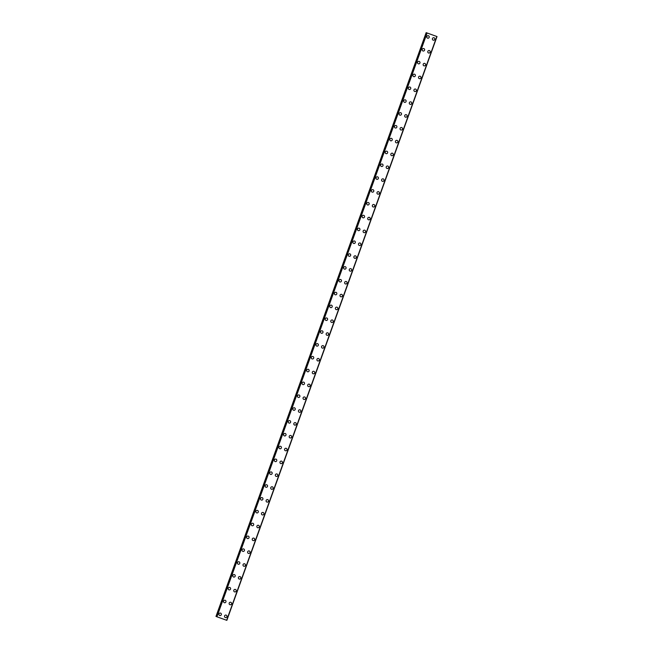 <?xml version="1.0" encoding="UTF-8"?>
<svg xmlns="http://www.w3.org/2000/svg" width="653" height="653" viewBox="0 0 653 653"><rect width="100%" height="100%" fill="white"/><g stroke="black" fill="none" stroke-linecap="round" stroke-linejoin="round"><path stroke-width="0.98" d="M220.575 613.118A1.282 1.241 -69.9 0 1 221.302 614.734A1.282 1.241 -69.9 0 1 219.694 615.518A1.282 1.241 -69.9 0 1 218.967 613.893A1.282 1.241 -69.9 0 1 220.575 613.118A1.282 1.241 -69.9 0 1 221.302 614.734A1.282 1.241 -69.9 0 1 219.694 615.518M225.195 600.287A1.282 1.241 -69.9 0 1 225.922 601.903A1.282 1.241 -69.9 0 1 224.314 602.686A1.282 1.241 -69.9 0 1 223.587 601.062A1.282 1.241 -69.9 0 1 225.195 600.287A1.282 1.241 -69.9 0 1 225.922 601.903A1.282 1.241 -69.9 0 1 224.314 602.686M229.815 587.455A1.282 1.241 -69.9 0 1 230.542 589.071A1.282 1.241 -69.9 0 1 228.934 589.855A1.282 1.241 -69.9 0 1 228.207 588.231A1.282 1.241 -69.9 0 1 229.815 587.455A1.282 1.241 -69.9 0 1 230.542 589.071A1.282 1.241 -69.9 0 1 228.934 589.855M234.435 574.624A1.282 1.241 -69.9 0 1 235.162 576.248A1.282 1.241 -69.9 0 1 233.554 577.023A1.282 1.241 -69.9 0 1 232.827 575.407A1.282 1.241 -69.9 0 1 234.435 574.624A1.282 1.241 -69.9 0 1 235.162 576.248A1.282 1.241 -69.9 0 1 233.554 577.023M239.055 561.792A1.282 1.241 -69.9 0 1 239.782 563.417A1.282 1.241 -69.9 0 1 238.174 564.192A1.282 1.241 -69.9 0 1 237.447 562.576A1.282 1.241 -69.9 0 1 239.055 561.792A1.282 1.241 -69.9 0 1 239.782 563.417A1.282 1.241 -69.9 0 1 238.174 564.192M243.675 548.961A1.282 1.241 -69.9 0 1 244.402 550.585A1.282 1.241 -69.9 0 1 242.794 551.361A1.282 1.241 -69.9 0 1 242.067 549.744A1.282 1.241 -69.9 0 1 243.675 548.961A1.282 1.241 -69.9 0 1 244.402 550.585A1.282 1.241 -69.9 0 1 242.794 551.361M248.287 536.129A1.282 1.241 -69.9 0 1 249.022 537.754A1.282 1.241 -69.9 0 1 247.414 538.529A1.282 1.241 -69.9 0 1 246.679 536.913A1.282 1.241 -69.9 0 1 248.295 536.129A1.282 1.241 -69.9 0 1 249.022 537.754A1.282 1.241 -69.9 0 1 247.414 538.529M252.907 523.298A1.282 1.241 -69.9 0 1 253.642 524.922A1.282 1.241 -69.9 0 1 252.034 525.706A1.282 1.241 -69.9 0 1 251.299 524.081A1.282 1.241 -69.9 0 1 252.907 523.298A1.282 1.241 -69.9 0 1 253.642 524.922A1.282 1.241 -69.9 0 1 252.034 525.706M257.527 510.466A1.282 1.241 -69.9 0 1 258.262 512.091A1.282 1.241 -69.9 0 1 256.653 512.874A1.282 1.241 -69.9 0 1 255.919 511.25A1.282 1.241 -69.9 0 1 257.527 510.466A1.282 1.241 -69.9 0 1 258.262 512.091A1.282 1.241 -69.9 0 1 256.653 512.874M262.147 497.643A1.282 1.241 -69.9 0 1 262.881 499.259A1.282 1.241 -69.9 0 1 261.273 500.043A1.282 1.241 -69.9 0 1 260.539 498.419A1.282 1.241 -69.9 0 1 262.147 497.643A1.282 1.241 -69.9 0 1 262.881 499.259A1.282 1.241 -69.9 0 1 261.273 500.043M266.767 484.812A1.282 1.241 -69.9 0 1 267.501 486.428A1.282 1.241 -69.9 0 1 265.885 487.211A1.282 1.241 -69.9 0 1 265.159 485.587A1.282 1.241 -69.9 0 1 266.767 484.812A1.282 1.241 -69.9 0 1 267.501 486.428A1.282 1.241 -69.9 0 1 265.893 487.211M271.387 471.98A1.282 1.241 -69.9 0 1 272.113 473.596A1.282 1.241 -69.9 0 1 270.505 474.38A1.282 1.241 -69.9 0 1 269.779 472.756A1.282 1.241 -69.9 0 1 271.387 471.98A1.282 1.241 -69.9 0 1 272.121 473.596A1.282 1.241 -69.9 0 1 270.505 474.38M276.007 459.149A1.282 1.241 -69.9 0 1 276.733 460.773A1.282 1.241 -69.9 0 1 275.125 461.549A1.282 1.241 -69.9 0 1 274.399 459.932A1.282 1.241 -69.9 0 1 276.007 459.149A1.282 1.241 -69.9 0 1 276.733 460.773A1.282 1.241 -69.9 0 1 275.125 461.549M280.627 446.317A1.282 1.241 -69.9 0 1 281.353 447.942A1.282 1.241 -69.9 0 1 279.745 448.717A1.282 1.241 -69.9 0 1 279.019 447.101A1.282 1.241 -69.9 0 1 280.627 446.317A1.282 1.241 -69.9 0 1 281.353 447.942A1.282 1.241 -69.9 0 1 279.745 448.717M285.247 433.486A1.282 1.241 -69.9 0 1 285.973 435.11A1.282 1.241 -69.9 0 1 284.365 435.886A1.282 1.241 -69.9 0 1 283.639 434.269A1.282 1.241 -69.9 0 1 285.247 433.486A1.282 1.241 -69.9 0 1 285.973 435.11A1.282 1.241 -69.9 0 1 284.365 435.886M289.867 420.654A1.282 1.241 -69.9 0 1 290.593 422.279A1.282 1.241 -69.9 0 1 288.985 423.054A1.282 1.241 -69.9 0 1 288.259 421.438A1.282 1.241 -69.9 0 1 289.867 420.654A1.282 1.241 -69.9 0 1 290.593 422.279A1.282 1.241 -69.9 0 1 288.985 423.054M294.487 407.823A1.282 1.241 -69.9 0 1 295.213 409.447A1.282 1.241 -69.9 0 1 293.605 410.231A1.282 1.241 -69.9 0 1 292.879 408.607A1.282 1.241 -69.9 0 1 294.487 407.823A1.282 1.241 -69.9 0 1 295.213 409.447A1.282 1.241 -69.9 0 1 293.605 410.231M299.098 394.992A1.282 1.241 -69.9 0 1 299.833 396.616A1.282 1.241 -69.9 0 1 298.225 397.399A1.282 1.241 -69.9 0 1 297.499 395.775A1.282 1.241 -69.9 0 1 299.107 394.992A1.282 1.241 -69.9 0 1 299.833 396.616A1.282 1.241 -69.9 0 1 298.225 397.399M303.718 382.168A1.282 1.241 -69.9 0 1 304.453 383.784A1.282 1.241 -69.9 0 1 302.845 384.568A1.282 1.241 -69.9 0 1 302.11 382.944A1.282 1.241 -69.9 0 1 303.718 382.168A1.282 1.241 -69.9 0 1 304.453 383.784A1.282 1.241 -69.9 0 1 302.845 384.568M308.338 369.337A1.282 1.241 -69.9 0 1 309.073 370.953A1.282 1.241 -69.9 0 1 307.465 371.737A1.282 1.241 -69.9 0 1 306.73 370.112A1.282 1.241 -69.9 0 1 308.338 369.337A1.282 1.241 -69.9 0 1 309.073 370.953A1.282 1.241 -69.9 0 1 307.465 371.737M312.958 356.505A1.282 1.241 -69.9 0 1 313.693 358.122A1.282 1.241 -69.9 0 1 312.085 358.905A1.282 1.241 -69.9 0 1 311.35 357.281A1.282 1.241 -69.9 0 1 312.958 356.505A1.282 1.241 -69.9 0 1 313.693 358.122A1.282 1.241 -69.9 0 1 312.085 358.905M317.578 343.674A1.282 1.241 -69.9 0 1 318.313 345.298A1.282 1.241 -69.9 0 1 316.705 346.074A1.282 1.241 -69.9 0 1 315.97 344.458A1.282 1.241 -69.9 0 1 317.578 343.674A1.282 1.241 -69.9 0 1 318.313 345.298A1.282 1.241 -69.9 0 1 316.705 346.074M322.198 330.842A1.282 1.241 -69.9 0 1 322.925 332.467A1.282 1.241 -69.9 0 1 321.317 333.242A1.282 1.241 -69.9 0 1 320.59 331.626A1.282 1.241 -69.9 0 1 322.198 330.842A1.282 1.241 -69.9 0 1 322.933 332.467A1.282 1.241 -69.9 0 1 321.325 333.242M326.818 318.011A1.282 1.241 -69.9 0 1 327.545 319.635A1.282 1.241 -69.9 0 1 325.937 320.411A1.282 1.241 -69.9 0 1 325.21 318.795A1.282 1.241 -69.9 0 1 326.818 318.011A1.282 1.241 -69.9 0 1 327.553 319.635A1.282 1.241 -69.9 0 1 325.937 320.411M331.438 305.18A1.282 1.241 -69.9 0 1 332.165 306.804A1.282 1.241 -69.9 0 1 330.557 307.579A1.282 1.241 -69.9 0 1 329.83 305.963A1.282 1.241 -69.9 0 1 331.438 305.18A1.282 1.241 -69.9 0 1 332.165 306.804A1.282 1.241 -69.9 0 1 330.557 307.579M336.058 292.348A1.282 1.241 -69.9 0 1 336.785 293.972A1.282 1.241 -69.9 0 1 335.177 294.756A1.282 1.241 -69.9 0 1 334.45 293.132A1.282 1.241 -69.9 0 1 336.058 292.348A1.282 1.241 -69.9 0 1 336.785 293.972A1.282 1.241 -69.9 0 1 335.177 294.756M340.678 279.517A1.282 1.241 -69.9 0 1 341.405 281.141A1.282 1.241 -69.9 0 1 339.797 281.925A1.282 1.241 -69.9 0 1 339.07 280.3A1.282 1.241 -69.9 0 1 340.678 279.517A1.282 1.241 -69.9 0 1 341.405 281.141A1.282 1.241 -69.9 0 1 339.797 281.925M345.298 266.693A1.282 1.241 -69.9 0 1 346.025 268.31A1.282 1.241 -69.9 0 1 344.417 269.093A1.282 1.241 -69.9 0 1 343.69 267.469A1.282 1.241 -69.9 0 1 345.298 266.693A1.282 1.241 -69.9 0 1 346.025 268.31A1.282 1.241 -69.9 0 1 344.417 269.093M349.918 253.862A1.282 1.241 -69.9 0 1 350.645 255.478A1.282 1.241 -69.9 0 1 349.037 256.262A1.282 1.241 -69.9 0 1 348.31 254.637A1.282 1.241 -69.9 0 1 349.918 253.862A1.282 1.241 -69.9 0 1 350.645 255.478A1.282 1.241 -69.9 0 1 349.037 256.262M354.53 241.03A1.282 1.241 -69.9 0 1 355.265 242.647A1.282 1.241 -69.9 0 1 353.657 243.43A1.282 1.241 -69.9 0 1 352.922 241.806A1.282 1.241 -69.9 0 1 354.538 241.03A1.282 1.241 -69.9 0 1 355.265 242.647A1.282 1.241 -69.9 0 1 353.657 243.43M359.15 228.199A1.282 1.241 -69.9 0 1 359.885 229.823A1.282 1.241 -69.9 0 1 358.277 230.599A1.282 1.241 -69.9 0 1 357.542 228.983A1.282 1.241 -69.9 0 1 359.15 228.199A1.282 1.241 -69.9 0 1 359.885 229.823A1.282 1.241 -69.9 0 1 358.277 230.599M363.77 215.368A1.282 1.241 -69.9 0 1 364.505 216.992A1.282 1.241 -69.9 0 1 362.897 217.767A1.282 1.241 -69.9 0 1 362.162 216.151A1.282 1.241 -69.9 0 1 363.77 215.368A1.282 1.241 -69.9 0 1 364.505 216.992A1.282 1.241 -69.9 0 1 362.897 217.767M368.39 202.536A1.282 1.241 -69.9 0 1 369.125 204.16A1.282 1.241 -69.9 0 1 367.517 204.936A1.282 1.241 -69.9 0 1 366.782 203.32A1.282 1.241 -69.9 0 1 368.39 202.536A1.282 1.241 -69.9 0 1 369.125 204.16A1.282 1.241 -69.9 0 1 367.517 204.936M373.01 189.705A1.282 1.241 -69.9 0 1 373.745 191.329A1.282 1.241 -69.9 0 1 372.137 192.104A1.282 1.241 -69.9 0 1 371.402 190.488A1.282 1.241 -69.9 0 1 373.01 189.705A1.282 1.241 -69.9 0 1 373.745 191.329A1.282 1.241 -69.9 0 1 372.137 192.104M377.63 176.873A1.282 1.241 -69.9 0 1 378.356 178.498A1.282 1.241 -69.9 0 1 376.748 179.281A1.282 1.241 -69.9 0 1 376.022 177.657A1.282 1.241 -69.9 0 1 377.63 176.873A1.282 1.241 -69.9 0 1 378.365 178.498A1.282 1.241 -69.9 0 1 376.757 179.281M382.25 164.042A1.282 1.241 -69.9 0 1 382.976 165.666A1.282 1.241 -69.9 0 1 381.368 166.45A1.282 1.241 -69.9 0 1 380.642 164.825A1.282 1.241 -69.9 0 1 382.25 164.05A1.282 1.241 -69.9 0 1 382.976 165.666A1.282 1.241 -69.9 0 1 381.368 166.45M386.87 151.218A1.282 1.241 -69.9 0 1 387.596 152.835A1.282 1.241 -69.9 0 1 385.988 153.618A1.282 1.241 -69.9 0 1 385.262 151.994A1.282 1.241 -69.9 0 1 386.87 151.218A1.282 1.241 -69.9 0 1 387.596 152.835A1.282 1.241 -69.9 0 1 385.988 153.618M391.49 138.387A1.282 1.241 -69.9 0 1 392.216 140.003A1.282 1.241 -69.9 0 1 390.608 140.787A1.282 1.241 -69.9 0 1 389.882 139.162A1.282 1.241 -69.9 0 1 391.49 138.387A1.282 1.241 -69.9 0 1 392.216 140.003A1.282 1.241 -69.9 0 1 390.608 140.787M396.11 125.556A1.282 1.241 -69.9 0 1 396.836 127.172A1.282 1.241 -69.9 0 1 395.228 127.955A1.282 1.241 -69.9 0 1 394.502 126.331A1.282 1.241 -69.9 0 1 396.11 125.556A1.282 1.241 -69.9 0 1 396.836 127.172A1.282 1.241 -69.9 0 1 395.228 127.955M400.73 112.724A1.282 1.241 -69.9 0 1 401.456 114.348A1.282 1.241 -69.9 0 1 399.848 115.124A1.282 1.241 -69.9 0 1 399.122 113.508A1.282 1.241 -69.9 0 1 400.73 112.724A1.282 1.241 -69.9 0 1 401.456 114.348A1.282 1.241 -69.9 0 1 399.848 115.124M405.35 99.893A1.282 1.241 -69.9 0 1 406.076 101.517A1.282 1.241 -69.9 0 1 404.468 102.292A1.282 1.241 -69.9 0 1 403.742 100.676A1.282 1.241 -69.9 0 1 405.35 99.893A1.282 1.241 -69.9 0 1 406.076 101.517A1.282 1.241 -69.9 0 1 404.468 102.292M409.962 87.061A1.282 1.241 -69.9 0 1 410.696 88.686A1.282 1.241 -69.9 0 1 409.088 89.461A1.282 1.241 -69.9 0 1 408.354 87.845A1.282 1.241 -69.9 0 1 409.97 87.061A1.282 1.241 -69.9 0 1 410.696 88.686A1.282 1.241 -69.9 0 1 409.088 89.461M414.582 74.23A1.282 1.241 -69.9 0 1 415.316 75.854A1.282 1.241 -69.9 0 1 413.708 76.63A1.282 1.241 -69.9 0 1 412.974 75.013A1.282 1.241 -69.9 0 1 414.582 74.23A1.282 1.241 -69.9 0 1 415.316 75.854A1.282 1.241 -69.9 0 1 413.708 76.63M419.202 61.398A1.282 1.241 -69.9 0 1 419.936 63.023A1.282 1.241 -69.9 0 1 418.328 63.806A1.282 1.241 -69.9 0 1 417.594 62.182A1.282 1.241 -69.9 0 1 419.202 61.398A1.282 1.241 -69.9 0 1 419.936 63.023A1.282 1.241 -69.9 0 1 418.328 63.806M423.821 48.567A1.282 1.241 -69.9 0 1 424.556 50.191A1.282 1.241 -69.9 0 1 422.948 50.975A1.282 1.241 -69.9 0 1 422.213 49.35A1.282 1.241 -69.9 0 1 423.821 48.575A1.282 1.241 -69.9 0 1 424.556 50.191A1.282 1.241 -69.9 0 1 422.948 50.975M428.441 35.744A1.282 1.241 -69.9 0 1 429.176 37.36A1.282 1.241 -69.9 0 1 427.56 38.143A1.282 1.241 -69.9 0 1 426.833 36.519A1.282 1.241 -69.9 0 1 428.441 35.744A1.282 1.241 -69.9 0 1 429.176 37.36A1.282 1.241 -69.9 0 1 427.568 38.143M226.191 615.134A1.282 1.241 -69.9 0 1 226.918 616.75A1.282 1.241 -69.9 0 1 225.309 617.534A1.282 1.241 -69.9 0 1 224.583 615.91A1.282 1.241 -69.9 0 1 226.191 615.134A1.282 1.241 -69.9 0 1 226.918 616.759A1.282 1.241 -69.9 0 1 225.309 617.534M230.803 602.303A1.282 1.241 -69.9 0 1 231.537 603.927A1.282 1.241 -69.9 0 1 229.929 604.702A1.282 1.241 -69.9 0 1 229.195 603.086A1.282 1.241 -69.9 0 1 230.811 602.303A1.282 1.241 -69.9 0 1 231.537 603.927A1.282 1.241 -69.9 0 1 229.929 604.702M235.423 589.471A1.282 1.241 -69.9 0 1 236.157 591.096A1.282 1.241 -69.9 0 1 234.549 591.871A1.282 1.241 -69.9 0 1 233.815 590.255A1.282 1.241 -69.9 0 1 235.423 589.471A1.282 1.241 -69.9 0 1 236.157 591.096A1.282 1.241 -69.9 0 1 234.549 591.871M240.043 576.64A1.282 1.241 -69.9 0 1 240.777 578.264A1.282 1.241 -69.9 0 1 239.169 579.04A1.282 1.241 -69.9 0 1 238.435 577.423A1.282 1.241 -69.9 0 1 240.043 576.64A1.282 1.241 -69.9 0 1 240.777 578.264A1.282 1.241 -69.9 0 1 239.169 579.04M244.663 563.808A1.282 1.241 -69.9 0 1 245.397 565.433A1.282 1.241 -69.9 0 1 243.789 566.216A1.282 1.241 -69.9 0 1 243.055 564.592A1.282 1.241 -69.9 0 1 244.663 563.808A1.282 1.241 -69.9 0 1 245.397 565.433A1.282 1.241 -69.9 0 1 243.789 566.216M249.283 550.977A1.282 1.241 -69.9 0 1 250.017 552.601A1.282 1.241 -69.9 0 1 248.409 553.385A1.282 1.241 -69.9 0 1 247.675 551.761A1.282 1.241 -69.9 0 1 249.283 550.977A1.282 1.241 -69.9 0 1 250.017 552.601A1.282 1.241 -69.9 0 1 248.401 553.385M253.903 538.154A1.282 1.241 -69.9 0 1 254.629 539.77A1.282 1.241 -69.9 0 1 253.021 540.553A1.282 1.241 -69.9 0 1 252.295 538.929A1.282 1.241 -69.9 0 1 253.903 538.154A1.282 1.241 -69.9 0 1 254.637 539.77A1.282 1.241 -69.9 0 1 253.021 540.553M258.523 525.322A1.282 1.241 -69.9 0 1 259.249 526.938A1.282 1.241 -69.9 0 1 257.641 527.722A1.282 1.241 -69.9 0 1 256.915 526.098A1.282 1.241 -69.9 0 1 258.523 525.322A1.282 1.241 -69.9 0 1 259.249 526.938A1.282 1.241 -69.9 0 1 257.641 527.722M263.143 512.491A1.282 1.241 -69.9 0 1 263.869 514.107A1.282 1.241 -69.9 0 1 262.261 514.89A1.282 1.241 -69.9 0 1 261.535 513.266A1.282 1.241 -69.9 0 1 263.143 512.491A1.282 1.241 -69.9 0 1 263.869 514.107A1.282 1.241 -69.9 0 1 262.261 514.89M267.763 499.659A1.282 1.241 -69.9 0 1 268.489 501.284A1.282 1.241 -69.9 0 1 266.881 502.059A1.282 1.241 -69.9 0 1 266.155 500.435A1.282 1.241 -69.9 0 1 267.763 499.659A1.282 1.241 -69.9 0 1 268.489 501.284A1.282 1.241 -69.9 0 1 266.881 502.059M272.383 486.828A1.282 1.241 -69.9 0 1 273.109 488.452A1.282 1.241 -69.9 0 1 271.501 489.228A1.282 1.241 -69.9 0 1 270.775 487.611A1.282 1.241 -69.9 0 1 272.383 486.828A1.282 1.241 -69.9 0 1 273.109 488.452A1.282 1.241 -69.9 0 1 271.501 489.228M277.003 473.996A1.282 1.241 -69.9 0 1 277.729 475.621A1.282 1.241 -69.9 0 1 276.121 476.396A1.282 1.241 -69.9 0 1 275.395 474.78A1.282 1.241 -69.9 0 1 277.003 473.996A1.282 1.241 -69.9 0 1 277.729 475.621A1.282 1.241 -69.9 0 1 276.121 476.396M281.614 461.165A1.282 1.241 -69.9 0 1 282.349 462.789A1.282 1.241 -69.9 0 1 280.741 463.565A1.282 1.241 -69.9 0 1 280.015 461.949A1.282 1.241 -69.9 0 1 281.623 461.165A1.282 1.241 -69.9 0 1 282.349 462.789A1.282 1.241 -69.9 0 1 280.741 463.565M286.234 448.333A1.282 1.241 -69.9 0 1 286.969 449.958A1.282 1.241 -69.9 0 1 285.361 450.741A1.282 1.241 -69.9 0 1 284.626 449.117A1.282 1.241 -69.9 0 1 286.243 448.333A1.282 1.241 -69.9 0 1 286.969 449.958A1.282 1.241 -69.9 0 1 285.361 450.741M290.854 435.502A1.282 1.241 -69.9 0 1 291.589 437.126A1.282 1.241 -69.9 0 1 289.981 437.91A1.282 1.241 -69.9 0 1 289.246 436.286A1.282 1.241 -69.9 0 1 290.854 435.502A1.282 1.241 -69.9 0 1 291.589 437.126A1.282 1.241 -69.9 0 1 289.981 437.91M295.474 422.679A1.282 1.241 -69.9 0 1 296.209 424.295A1.282 1.241 -69.9 0 1 294.601 425.079A1.282 1.241 -69.9 0 1 293.866 423.454A1.282 1.241 -69.9 0 1 295.474 422.679A1.282 1.241 -69.9 0 1 296.209 424.295A1.282 1.241 -69.9 0 1 294.601 425.079M300.094 409.847A1.282 1.241 -69.9 0 1 300.829 411.463A1.282 1.241 -69.9 0 1 299.221 412.247A1.282 1.241 -69.9 0 1 298.486 410.623A1.282 1.241 -69.9 0 1 300.094 409.847A1.282 1.241 -69.9 0 1 300.829 411.463A1.282 1.241 -69.9 0 1 299.221 412.247M304.714 397.016A1.282 1.241 -69.9 0 1 305.449 398.632A1.282 1.241 -69.9 0 1 303.833 399.416A1.282 1.241 -69.9 0 1 303.106 397.791A1.282 1.241 -69.9 0 1 304.714 397.016A1.282 1.241 -69.9 0 1 305.449 398.632A1.282 1.241 -69.9 0 1 303.841 399.416M309.334 384.184A1.282 1.241 -69.9 0 1 310.061 385.809A1.282 1.241 -69.9 0 1 308.453 386.584A1.282 1.241 -69.9 0 1 307.726 384.96A1.282 1.241 -69.9 0 1 309.334 384.184A1.282 1.241 -69.9 0 1 310.069 385.809A1.282 1.241 -69.9 0 1 308.453 386.584M313.954 371.353A1.282 1.241 -69.9 0 1 314.681 372.977A1.282 1.241 -69.9 0 1 313.073 373.753A1.282 1.241 -69.9 0 1 312.346 372.137A1.282 1.241 -69.9 0 1 313.954 371.353A1.282 1.241 -69.9 0 1 314.681 372.977A1.282 1.241 -69.9 0 1 313.073 373.753M318.574 358.521A1.282 1.241 -69.9 0 1 319.301 360.146A1.282 1.241 -69.9 0 1 317.693 360.921A1.282 1.241 -69.9 0 1 316.966 359.305A1.282 1.241 -69.9 0 1 318.574 358.521A1.282 1.241 -69.9 0 1 319.301 360.146A1.282 1.241 -69.9 0 1 317.693 360.921M323.194 345.69A1.282 1.241 -69.9 0 1 323.921 347.314A1.282 1.241 -69.9 0 1 322.313 348.09A1.282 1.241 -69.9 0 1 321.586 346.474A1.282 1.241 -69.9 0 1 323.194 345.69A1.282 1.241 -69.9 0 1 323.921 347.314A1.282 1.241 -69.9 0 1 322.313 348.09M327.814 332.859A1.282 1.241 -69.9 0 1 328.541 334.483A1.282 1.241 -69.9 0 1 326.933 335.267A1.282 1.241 -69.9 0 1 326.206 333.642A1.282 1.241 -69.9 0 1 327.814 332.859A1.282 1.241 -69.9 0 1 328.541 334.483A1.282 1.241 -69.9 0 1 326.933 335.267M332.434 320.027A1.282 1.241 -69.9 0 1 333.161 321.651A1.282 1.241 -69.9 0 1 331.553 322.435A1.282 1.241 -69.9 0 1 330.826 320.811A1.282 1.241 -69.9 0 1 332.434 320.027A1.282 1.241 -69.9 0 1 333.161 321.651A1.282 1.241 -69.9 0 1 331.553 322.435M337.046 307.204A1.282 1.241 -69.9 0 1 337.781 308.82A1.282 1.241 -69.9 0 1 336.173 309.604A1.282 1.241 -69.9 0 1 335.446 307.979A1.282 1.241 -69.9 0 1 337.054 307.204A1.282 1.241 -69.9 0 1 337.781 308.82A1.282 1.241 -69.9 0 1 336.173 309.604M341.666 294.372A1.282 1.241 -69.9 0 1 342.401 295.989A1.282 1.241 -69.9 0 1 340.793 296.772A1.282 1.241 -69.9 0 1 340.058 295.148A1.282 1.241 -69.9 0 1 341.666 294.372A1.282 1.241 -69.9 0 1 342.401 295.989A1.282 1.241 -69.9 0 1 340.793 296.772M346.286 281.541A1.282 1.241 -69.9 0 1 347.021 283.157A1.282 1.241 -69.9 0 1 345.413 283.941A1.282 1.241 -69.9 0 1 344.678 282.316A1.282 1.241 -69.9 0 1 346.286 281.541A1.282 1.241 -69.9 0 1 347.021 283.157A1.282 1.241 -69.9 0 1 345.413 283.941M350.906 268.709A1.282 1.241 -69.9 0 1 351.641 270.334A1.282 1.241 -69.9 0 1 350.032 271.109A1.282 1.241 -69.9 0 1 349.298 269.485A1.282 1.241 -69.9 0 1 350.906 268.709A1.282 1.241 -69.9 0 1 351.641 270.334A1.282 1.241 -69.9 0 1 350.032 271.109M355.526 255.878A1.282 1.241 -69.9 0 1 356.26 257.502A1.282 1.241 -69.9 0 1 354.652 258.278A1.282 1.241 -69.9 0 1 353.918 256.662A1.282 1.241 -69.9 0 1 355.526 255.878A1.282 1.241 -69.9 0 1 356.26 257.502A1.282 1.241 -69.9 0 1 354.652 258.278M360.146 243.047A1.282 1.241 -69.9 0 1 360.872 244.671A1.282 1.241 -69.9 0 1 359.264 245.446A1.282 1.241 -69.9 0 1 358.538 243.83A1.282 1.241 -69.9 0 1 360.146 243.047A1.282 1.241 -69.9 0 1 360.88 244.671A1.282 1.241 -69.9 0 1 359.272 245.446M364.766 230.215A1.282 1.241 -69.9 0 1 365.492 231.839A1.282 1.241 -69.9 0 1 363.884 232.615A1.282 1.241 -69.9 0 1 363.158 230.999A1.282 1.241 -69.9 0 1 364.766 230.215A1.282 1.241 -69.9 0 1 365.492 231.839A1.282 1.241 -69.9 0 1 363.884 232.615M369.386 217.384A1.282 1.241 -69.9 0 1 370.112 219.008A1.282 1.241 -69.9 0 1 368.504 219.792A1.282 1.241 -69.9 0 1 367.778 218.167A1.282 1.241 -69.9 0 1 369.386 217.384A1.282 1.241 -69.9 0 1 370.112 219.008A1.282 1.241 -69.9 0 1 368.504 219.792M374.006 204.552A1.282 1.241 -69.9 0 1 374.732 206.177A1.282 1.241 -69.9 0 1 373.124 206.96A1.282 1.241 -69.9 0 1 372.398 205.336A1.282 1.241 -69.9 0 1 374.006 204.552A1.282 1.241 -69.9 0 1 374.732 206.177A1.282 1.241 -69.9 0 1 373.124 206.96M378.626 191.729A1.282 1.241 -69.9 0 1 379.352 193.345A1.282 1.241 -69.9 0 1 377.744 194.129A1.282 1.241 -69.9 0 1 377.018 192.504A1.282 1.241 -69.9 0 1 378.626 191.729A1.282 1.241 -69.9 0 1 379.352 193.345A1.282 1.241 -69.9 0 1 377.744 194.129M383.246 178.898A1.282 1.241 -69.9 0 1 383.972 180.514A1.282 1.241 -69.9 0 1 382.364 181.297A1.282 1.241 -69.9 0 1 381.638 179.673A1.282 1.241 -69.9 0 1 383.246 178.898A1.282 1.241 -69.9 0 1 383.972 180.514A1.282 1.241 -69.9 0 1 382.364 181.297M387.866 166.066A1.282 1.241 -69.9 0 1 388.592 167.682A1.282 1.241 -69.9 0 1 386.984 168.466A1.282 1.241 -69.9 0 1 386.258 166.842A1.282 1.241 -69.9 0 1 387.866 166.066A1.282 1.241 -69.9 0 1 388.592 167.682A1.282 1.241 -69.9 0 1 386.984 168.466M392.477 153.235A1.282 1.241 -69.9 0 1 393.212 154.859A1.282 1.241 -69.9 0 1 391.604 155.634A1.282 1.241 -69.9 0 1 390.869 154.01A1.282 1.241 -69.9 0 1 392.486 153.235A1.282 1.241 -69.9 0 1 393.212 154.859A1.282 1.241 -69.9 0 1 391.604 155.634M397.097 140.403A1.282 1.241 -69.9 0 1 397.832 142.028A1.282 1.241 -69.9 0 1 396.224 142.803A1.282 1.241 -69.9 0 1 395.489 141.187A1.282 1.241 -69.9 0 1 397.097 140.403A1.282 1.241 -69.9 0 1 397.832 142.028A1.282 1.241 -69.9 0 1 396.224 142.803M401.717 127.572A1.282 1.241 -69.9 0 1 402.452 129.196A1.282 1.241 -69.9 0 1 400.844 129.971A1.282 1.241 -69.9 0 1 400.109 128.355A1.282 1.241 -69.9 0 1 401.717 127.572A1.282 1.241 -69.9 0 1 402.452 129.196A1.282 1.241 -69.9 0 1 400.844 129.971M406.337 114.74A1.282 1.241 -69.9 0 1 407.072 116.365A1.282 1.241 -69.9 0 1 405.464 117.14A1.282 1.241 -69.9 0 1 404.729 115.524A1.282 1.241 -69.9 0 1 406.337 114.74A1.282 1.241 -69.9 0 1 407.072 116.365A1.282 1.241 -69.9 0 1 405.464 117.14M410.957 101.909A1.282 1.241 -69.9 0 1 411.692 103.533A1.282 1.241 -69.9 0 1 410.076 104.317A1.282 1.241 -69.9 0 1 409.349 102.692A1.282 1.241 -69.9 0 1 410.957 101.909A1.282 1.241 -69.9 0 1 411.692 103.533A1.282 1.241 -69.9 0 1 410.084 104.317M415.577 89.077A1.282 1.241 -69.9 0 1 416.304 90.702A1.282 1.241 -69.9 0 1 414.696 91.485A1.282 1.241 -69.9 0 1 413.969 89.861A1.282 1.241 -69.9 0 1 415.577 89.077A1.282 1.241 -69.9 0 1 416.312 90.702A1.282 1.241 -69.9 0 1 414.704 91.485M420.197 76.254A1.282 1.241 -69.9 0 1 420.924 77.87A1.282 1.241 -69.9 0 1 419.316 78.654A1.282 1.241 -69.9 0 1 418.589 77.03A1.282 1.241 -69.9 0 1 420.197 76.254A1.282 1.241 -69.9 0 1 420.924 77.87A1.282 1.241 -69.9 0 1 419.316 78.654M424.817 63.423A1.282 1.241 -69.9 0 1 425.544 65.039A1.282 1.241 -69.9 0 1 423.936 65.822A1.282 1.241 -69.9 0 1 423.209 64.198A1.282 1.241 -69.9 0 1 424.817 63.423A1.282 1.241 -69.9 0 1 425.544 65.039A1.282 1.241 -69.9 0 1 423.936 65.822M429.437 50.591A1.282 1.241 -69.9 0 1 430.164 52.207A1.282 1.241 -69.9 0 1 428.556 52.991A1.282 1.241 -69.9 0 1 427.829 51.367A1.282 1.241 -69.9 0 1 429.437 50.591A1.282 1.241 -69.9 0 1 430.164 52.207A1.282 1.241 -69.9 0 1 428.556 52.991M434.057 37.76A1.282 1.241 -69.9 0 1 434.784 39.384A1.282 1.241 -69.9 0 1 433.176 40.16A1.282 1.241 -69.9 0 1 432.449 38.543A1.282 1.241 -69.9 0 1 434.057 37.76A1.282 1.241 -69.9 0 1 434.784 39.384A1.282 1.241 -69.9 0 1 433.176 40.16M432.066 34.772L431.641 34.625L432.066 34.772M431.519 34.576L431.062 34.413L431.519 34.576M436.979 36.544L426.156 32.65L437.02 36.56L226.844 620.35M427.029 32.968L216.853 616.759L226.803 620.334M436.865 36.503L226.673 620.285M426.156 32.65L215.98 616.44L216.853 616.759M427.111 33.001L216.935 616.783M436.816 36.486L226.64 620.277M426.246 32.683L216.07 616.473M426.303 32.699L216.127 616.489M426.654 32.83L216.478 616.62L426.654 32.83M426.727 32.862L216.551 616.644M426.801 32.887L216.625 616.677M427.062 32.977L216.886 616.767"/></g></svg>
